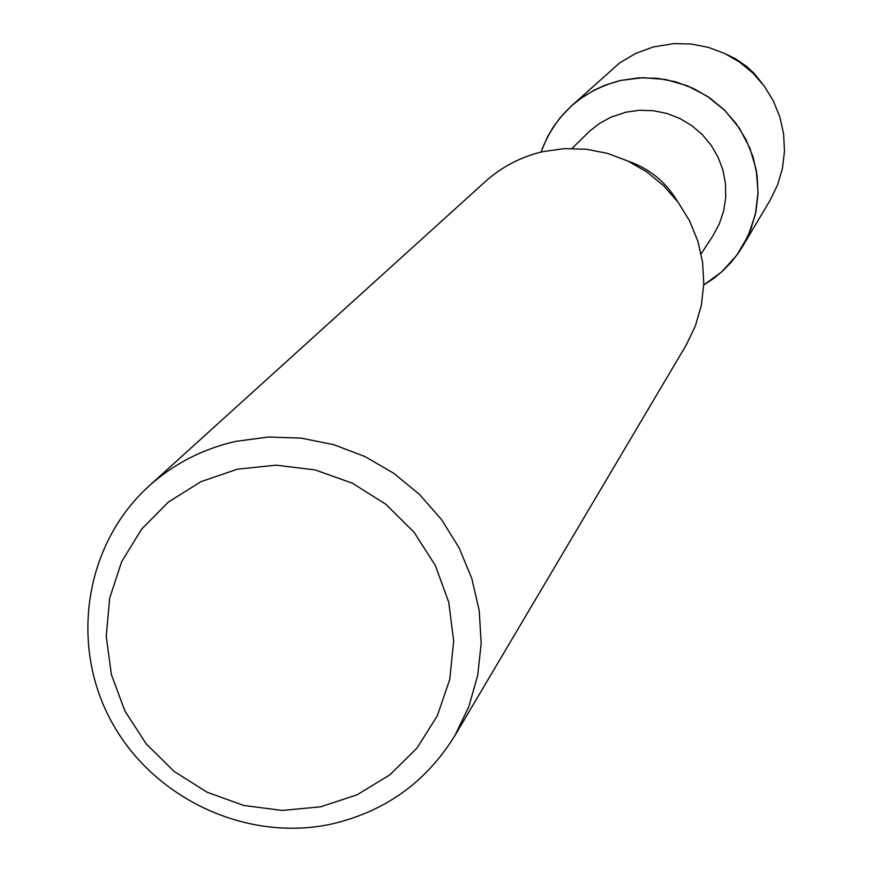<?xml version="1.0" encoding="UTF-8"?>
<svg xmlns="http://www.w3.org/2000/svg" width="872" height="872" viewBox="0 0 872 872"><rect width="100%" height="100%" fill="white"/><g stroke="black" fill="none" stroke-linecap="round" stroke-linejoin="round"><path stroke-width="1.31" d="M726.659 54.446L735.641 58.86L746.628 66.425L753.975 73.226L762.346 83.592M572.065 148.404L589.712 131.073L599.751 123.301L610.891 117.197L625.987 112.161L639.601 110.264L653.357 110.7L666.884 113.458L679.768 118.45L691.649 125.535L702.178 134.506L711.051 145.112L718.016 157.047L722.866 169.953L725.471 183.469L725.744 197.203L723.695 210.752L719.378 223.733L712.925 235.778L701.143 253.839M620.679 80.431L643.046 77.673L665.576 79.483L687.321 85.772L707.41 96.312L725.003 110.646L739.369 128.195L749.931 148.229L756.242 169.931L758.051 192.396L755.305 214.708L748.111 235.941L736.786 255.245L721.787 271.824L703.737 285.013L713.623 278.495L722.757 270.941L731.019 262.45L738.312 253.109L742.595 246.46L750.672 229.87L755.861 212.125L758.019 193.737L757.081 175.196L753.059 157.025L746.083 139.738L736.317 123.824L724.054 109.709L709.634 97.806L693.447 88.454L675.964 81.892L657.662 78.327L639.056 77.826L620.679 80.431C581.668 90.666 555.104 114.548 541 152.099L547.147 137.547L553.099 127.312L560.118 117.764L571.018 106.319L580.403 98.678L594.137 90.187L605.19 85.173L620.679 80.431M628.167 161.146C649.477 168.59 665.914 182.019 677.468 201.41M149.047 486.009L485.366 181.529C501.967 166.661 521.205 156.688 543.071 151.608L564.511 148.611L586.224 149.21L607.599 153.407L628.025 161.08L646.948 172.013L663.821 185.91L678.187 202.38L689.632 220.965L697.851 241.13L702.603 262.319L703.78 283.934L701.328 305.385L695.344 326.063L686.002 345.399L454.803 735.75C425.841 782.587 384.323 812.115 330.259 824.323C245.544 842.112 152.426 798.011 111.049 720.784C69.335 643.743 85.129 543.681 149.047 486.009C173.931 463.697 202.914 448.808 235.985 441.341L268.445 437.014L301.374 438.147L333.845 444.709L364.943 456.536L393.784 473.3L419.563 494.522L441.548 519.603L459.119 547.845L471.785 578.452L479.208 610.542L481.191 643.22L477.682 675.582L468.798 706.712L454.803 735.75M237.522 469.158L276.25 465.168L315.195 469.921L352.375 483.197L385.893 504.31L414.026 532.214L435.346 565.459L448.786 602.356L453.658 641.018L449.756 679.473L437.308 715.792L416.958 748.132L389.773 774.903L357.128 794.784L320.678 806.818L282.245 810.437L243.724 805.466L207.024 792.201L173.953 771.284L146.125 743.762L124.914 710.974L111.387 674.547L106.231 636.255L109.709 598.007L121.677 561.688L141.591 529.14L168.46 502L200.985 481.649L237.522 469.158M571.018 106.319L619.545 63.013L635.677 53.432L653.324 46.935L674.067 43.6L691.343 44.047L708.347 47.35L724.578 53.432L739.598 62.119L752.994 73.161L764.373 86.263L773.42 101.043L779.895 117.099L783.623 133.983L784.484 151.205L782.467 168.307L777.628 184.81L770.118 200.233L742.595 246.46"/></g></svg>
